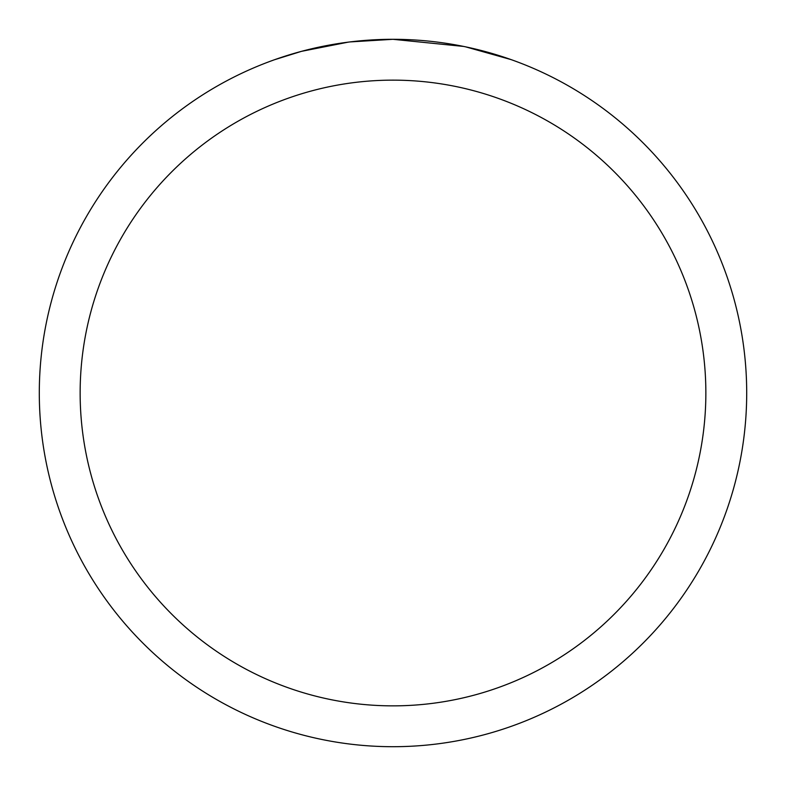 <?xml version="1.0" encoding="UTF-8"?>
<svg xmlns="http://www.w3.org/2000/svg" width="786" height="786" viewBox="0 0 786 786"><rect width="100%" height="100%" fill="white"/><g stroke="black" fill="none" stroke-linecap="round" stroke-linejoin="round"><path stroke-width="1.18" d="M400.899 39.388L406.46 39.555M441.958 42.709L443.677 42.955M463.691 46.433L393 39.31A353.7 353.7 0 0 1 746.7 393A353.7 353.7 0 0 1 393 746.7A353.7 353.7 0 0 1 39.3 393A353.7 353.7 0 0 1 393 39.3L349.996 41.923M465.558 46.826L511.244 59.648M393 80.143A312.857 312.857 0 0 1 705.857 393A312.857 312.857 0 0 1 393 705.857A312.857 312.857 0 0 1 80.143 393A312.857 312.857 0 0 1 393 80.143M348.129 42.159L301.47 51.345L274.795 59.648M363.81 40.508L384.944 39.388M309.566 49.282L329.531 45.038M333.038 44.419L343.276 42.817M353.916 41.471L360.833 40.764M362.14 40.646L364.576 40.44M368.359 40.165L375.177 39.752"/></g></svg>
